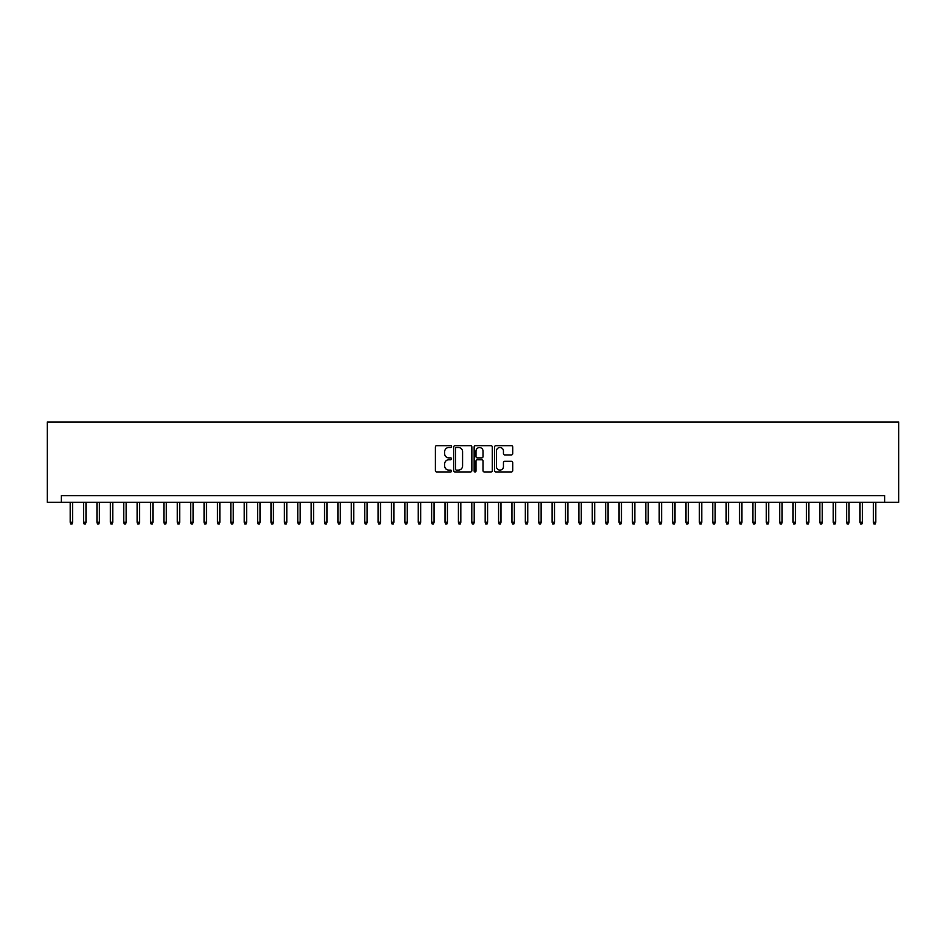 <?xml version="1.0" encoding="UTF-8"?>
<svg xmlns="http://www.w3.org/2000/svg" width="946" height="946" viewBox="0 0 946 946"><rect width="100%" height="100%" fill="white"/><g stroke="black" fill="none" stroke-linecap="round" stroke-linejoin="round"><path stroke-width="1.42" d="M451.585 446.595A0.922 0.922 0 0 0 450.663 445.672L436.697 445.672A1.313 1.313 0 0 0 435.385 446.985L435.385 470.635A1.313 1.313 0 0 0 436.697 471.948L450.663 471.948A0.922 0.922 0 0 0 451.585 471.025A0.922 0.922 0 0 0 450.663 470.115L448.853 470.115A4.21 4.21 0 0 1 444.655 465.905L444.655 463.93A4.21 4.21 0 0 1 448.853 459.732L450.663 459.732A0.922 0.922 0 0 0 451.585 458.81A0.922 0.922 0 0 0 450.663 457.888L448.853 457.888A4.21 4.21 0 0 1 444.655 453.69L444.655 451.715A4.21 4.21 0 0 1 448.853 447.505L450.663 447.505A0.922 0.922 0 0 0 451.585 446.595M511.408 454.931A1.313 1.313 0 0 0 512.72 453.619L512.72 446.985A1.313 1.313 0 0 0 511.408 445.672L495.893 445.672A1.313 1.313 0 0 0 494.581 446.985L494.581 470.635A1.313 1.313 0 0 0 495.893 471.948L511.408 471.948A1.313 1.313 0 0 0 512.72 470.635L512.72 462.618A1.313 1.313 0 0 0 511.408 461.305L504.762 461.305A1.313 1.313 0 0 0 503.449 462.618L503.449 466.591A3.512 3.512 0 0 1 499.937 470.115A3.512 3.512 0 0 1 496.425 466.591L496.425 451.029A3.512 3.512 0 0 1 499.937 447.505A3.512 3.512 0 0 1 503.449 451.029L503.449 453.619A1.313 1.313 0 0 0 504.762 454.931L511.408 454.931M884.64 502.314L898.7 502.314L898.7 421.999L47.3 421.999L47.3 502.314L884.64 502.314L884.64 495.621L61.36 495.621L61.36 502.314M471.853 446.985A1.313 1.313 0 0 0 470.54 445.672L455.026 445.672A1.313 1.313 0 0 0 453.713 446.985L453.713 470.635A1.313 1.313 0 0 0 455.026 471.948L470.54 471.948A1.313 1.313 0 0 0 471.853 470.635L471.853 446.985M475.46 445.672L490.974 445.672A1.313 1.313 0 0 1 492.287 446.985L492.287 470.635A1.313 1.313 0 0 1 490.974 471.948L484.328 471.948A1.313 1.313 0 0 1 483.016 470.635L483.016 461.045A1.313 1.313 0 0 0 481.703 459.732L477.304 459.732A1.313 1.313 0 0 0 475.992 461.045L475.992 471.025A0.922 0.922 0 0 1 475.069 471.948A0.922 0.922 0 0 1 474.147 471.025L474.147 446.985A1.313 1.313 0 0 1 475.46 445.672M456.48 447.505A0.922 0.922 0 0 0 455.558 448.428L455.558 469.192A0.922 0.922 0 0 0 456.48 470.115L458.384 470.115A4.21 4.21 0 0 0 462.582 465.905L462.582 451.715A4.21 4.21 0 0 0 458.384 447.505L456.48 447.505M483.016 451.088A3.512 3.512 0 0 0 479.504 447.576A3.512 3.512 0 0 0 475.992 451.088L475.992 456.575A1.313 1.313 0 0 0 477.304 457.888L481.703 457.888A1.313 1.313 0 0 0 483.016 456.575L483.016 451.088M72.606 522.263L72.062 524.001L70.725 524.001L70.193 522.263L72.606 522.263L72.606 502.314M70.193 522.263L70.193 502.314M85.991 522.263L85.447 524.001L84.111 524.001L83.579 522.263L85.991 522.263L85.991 502.314M83.579 522.263L83.579 502.314M99.377 522.263L98.833 524.001L97.497 524.001L96.965 522.263L99.377 522.263L99.377 502.314M96.965 522.263L96.965 502.314M112.763 522.263L112.231 524.001L110.883 524.001L110.351 522.263L112.763 522.263L112.763 502.314M110.351 522.263L110.351 502.314M126.149 522.263L125.617 524.001L124.269 524.001L123.737 522.263L126.149 522.263L126.149 502.314M123.737 522.263L123.737 502.314M139.535 522.263L139.003 524.001L137.667 524.001L137.123 522.263L139.535 522.263L139.535 502.314M137.123 522.263L137.123 502.314M152.921 522.263L152.389 524.001L151.053 524.001L150.509 522.263L152.921 522.263L152.921 502.314M150.509 522.263L150.509 502.314M166.307 522.263L165.775 524.001L164.438 524.001L163.895 522.263L166.307 522.263L166.307 502.314M163.895 522.263L163.895 502.314M179.693 522.263L179.161 524.001L177.824 524.001L177.28 522.263L179.693 522.263L179.693 502.314M177.28 522.263L177.28 502.314M193.079 522.263L192.546 524.001L191.21 524.001L190.678 522.263L193.079 522.263L193.079 502.314M190.678 522.263L190.678 502.314M206.465 522.263L205.932 524.001L204.596 524.001L204.064 522.263L206.465 522.263L206.465 502.314M204.064 522.263L204.064 502.314M219.85 522.263L219.318 524.001L217.982 524.001L217.45 522.263L219.85 522.263L219.85 502.314M217.45 522.263L217.45 502.314M233.248 522.263L232.704 524.001L231.368 524.001L230.836 522.263L233.248 522.263L233.248 502.314M230.836 522.263L230.836 502.314M246.634 522.263L246.09 524.001L244.754 524.001L244.222 522.263L246.634 522.263L246.634 502.314M244.222 522.263L244.222 502.314M260.02 522.263L259.476 524.001L258.14 524.001L257.608 522.263L260.02 522.263L260.02 502.314M257.608 522.263L257.608 502.314M273.406 522.263L272.862 524.001L271.526 524.001L270.994 522.263L273.406 522.263L273.406 502.314M270.994 522.263L270.994 502.314M286.792 522.263L286.26 524.001L284.912 524.001L284.379 522.263L286.792 522.263L286.792 502.314M284.379 522.263L284.379 502.314M300.178 522.263L299.646 524.001L298.297 524.001L297.765 522.263L300.178 522.263L300.178 502.314M297.765 522.263L297.765 502.314M313.564 522.263L313.031 524.001L311.683 524.001L311.151 522.263L313.564 522.263L313.564 502.314M311.151 522.263L311.151 502.314M326.949 522.263L326.417 524.001L325.081 524.001L324.537 522.263L326.949 522.263L326.949 502.314M324.537 522.263L324.537 502.314M340.335 522.263L339.803 524.001L338.467 524.001L337.923 522.263L340.335 522.263L340.335 502.314M337.923 522.263L337.923 502.314M353.721 522.263L353.189 524.001L351.853 524.001L351.309 522.263L353.721 522.263L353.721 502.314M351.309 522.263L351.309 502.314M367.107 522.263L366.575 524.001L365.239 524.001L364.707 522.263L367.107 522.263L367.107 502.314M364.707 522.263L364.707 502.314M380.493 522.263L379.961 524.001L378.625 524.001L378.093 522.263L380.493 522.263L380.493 502.314M378.093 522.263L378.093 502.314M393.879 522.263L393.347 524.001L392.011 524.001L391.478 522.263L393.879 522.263L393.879 502.314M391.478 522.263L391.478 502.314M407.277 522.263L406.733 524.001L405.396 524.001L404.864 522.263L407.277 522.263L407.277 502.314M404.864 522.263L404.864 502.314M420.663 522.263L420.119 524.001L418.782 524.001L418.25 522.263L420.663 522.263L420.663 502.314M418.25 522.263L418.25 502.314M434.048 522.263L433.505 524.001L432.168 524.001L431.636 522.263L434.048 522.263L434.048 502.314M431.636 522.263L431.636 502.314M447.434 522.263L446.89 524.001L445.554 524.001L445.022 522.263L447.434 522.263L447.434 502.314M445.022 522.263L445.022 502.314M460.82 522.263L460.288 524.001L458.94 524.001L458.408 522.263L460.82 522.263L460.82 502.314M458.408 522.263L458.408 502.314M474.206 522.263L473.674 524.001L472.326 524.001L471.794 522.263L474.206 522.263L474.206 502.314M471.794 522.263L471.794 502.314M487.592 522.263L487.06 524.001L485.712 524.001L485.18 522.263L487.592 522.263L487.592 502.314M485.18 522.263L485.18 502.314M500.978 522.263L500.446 524.001L499.11 524.001L498.566 522.263L500.978 522.263L500.978 502.314M498.566 522.263L498.566 502.314M514.364 522.263L513.832 524.001L512.495 524.001L511.952 522.263L514.364 522.263L514.364 502.314M511.952 522.263L511.952 502.314M527.75 522.263L527.218 524.001L525.881 524.001L525.337 522.263L527.75 522.263L527.75 502.314M525.337 522.263L525.337 502.314M541.136 522.263L540.604 524.001L539.267 524.001L538.723 522.263L541.136 522.263L541.136 502.314M538.723 522.263L538.723 502.314M554.522 522.263L553.989 524.001L552.653 524.001L552.121 522.263L554.522 522.263L554.522 502.314M552.121 522.263L552.121 502.314M567.907 522.263L567.375 524.001L566.039 524.001L565.507 522.263L567.907 522.263L567.907 502.314M565.507 522.263L565.507 502.314M581.293 522.263L580.761 524.001L579.425 524.001L578.893 522.263L581.293 522.263L581.293 502.314M578.893 522.263L578.893 502.314M594.691 522.263L594.147 524.001L592.811 524.001L592.279 522.263L594.691 522.263L594.691 502.314M592.279 522.263L592.279 502.314M608.077 522.263L607.533 524.001L606.197 524.001L605.665 522.263L608.077 522.263L608.077 502.314M605.665 522.263L605.665 502.314M621.463 522.263L620.919 524.001L619.583 524.001L619.051 522.263L621.463 522.263L621.463 502.314M619.051 522.263L619.051 502.314M634.849 522.263L634.317 524.001L632.969 524.001L632.436 522.263L634.849 522.263L634.849 502.314M632.436 522.263L632.436 502.314M648.235 522.263L647.703 524.001L646.355 524.001L645.822 522.263L648.235 522.263L648.235 502.314M645.822 522.263L645.822 502.314M661.621 522.263L661.088 524.001L659.74 524.001L659.208 522.263L661.621 522.263L661.621 502.314M659.208 522.263L659.208 502.314M675.006 522.263L674.474 524.001L673.138 524.001L672.594 522.263L675.006 522.263L675.006 502.314M672.594 522.263L672.594 502.314M688.392 522.263L687.86 524.001L686.524 524.001L685.98 522.263L688.392 522.263L688.392 502.314M685.98 522.263L685.98 502.314M701.778 522.263L701.246 524.001L699.91 524.001L699.366 522.263L701.778 522.263L701.778 502.314M699.366 522.263L699.366 502.314M715.164 522.263L714.632 524.001L713.296 524.001L712.752 522.263L715.164 522.263L715.164 502.314M712.752 522.263L712.752 502.314M728.55 522.263L728.018 524.001L726.682 524.001L726.15 522.263L728.55 522.263L728.55 502.314M726.15 522.263L726.15 502.314M741.936 522.263L741.404 524.001L740.068 524.001L739.536 522.263L741.936 522.263L741.936 502.314M739.536 522.263L739.536 502.314M755.322 522.263L754.79 524.001L753.454 524.001L752.921 522.263L755.322 522.263L755.322 502.314M752.921 522.263L752.921 502.314M768.72 522.263L768.176 524.001L766.839 524.001L766.307 522.263L768.72 522.263L768.72 502.314M766.307 522.263L766.307 502.314M782.106 522.263L781.562 524.001L780.225 524.001L779.693 522.263L782.106 522.263L782.106 502.314M779.693 522.263L779.693 502.314M795.491 522.263L794.947 524.001L793.611 524.001L793.079 522.263L795.491 522.263L795.491 502.314M793.079 522.263L793.079 502.314M808.877 522.263L808.333 524.001L806.997 524.001L806.465 522.263L808.877 522.263L808.877 502.314M806.465 522.263L806.465 502.314M822.263 522.263L821.731 524.001L820.383 524.001L819.851 522.263L822.263 522.263L822.263 502.314M819.851 522.263L819.851 502.314M835.649 522.263L835.117 524.001L833.769 524.001L833.237 522.263L835.649 522.263L835.649 502.314M833.237 522.263L833.237 502.314M849.035 522.263L848.503 524.001L847.167 524.001L846.623 522.263L849.035 522.263L849.035 502.314M846.623 522.263L846.623 502.314M862.421 522.263L861.889 524.001L860.553 524.001L860.009 522.263L862.421 522.263L862.421 502.314M860.009 522.263L860.009 502.314M875.807 522.263L875.275 524.001L873.938 524.001L873.395 522.263L875.807 522.263L875.807 502.314M873.395 522.263L873.395 502.314"/></g></svg>
